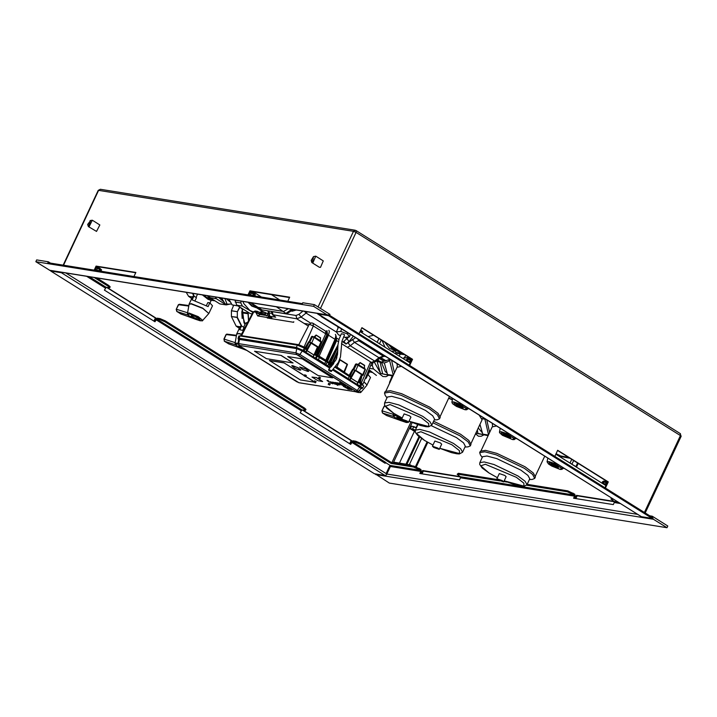 <?xml version="1.0" encoding="UTF-8"?>
<svg xmlns="http://www.w3.org/2000/svg" width="717" height="717" viewBox="0 0 717 717"><rect width="100%" height="100%" fill="white"/><g stroke="black" fill="none" stroke-linecap="round" stroke-linejoin="round"><path stroke-width="1.08" d="M315.785 256.184L323.277 260.88L320.499 267.324L319.307 267.235L311.805 262.539L312.997 262.628L315.785 256.184L313.544 256.561L311.16 260.361L312.576 261.526L313.544 256.561M88.747 225.64L90.692 220.433L87.68 224.412L88.747 225.64M87.68 224.412L88.325 226.581L89.06 226.76L92.305 220.236L90.064 220.603M88.325 226.581L96.562 231.457L99.797 224.932L92.305 220.236M302.933 410.124L351.68 440.659L350.12 444.002M107.174 287.517L155.921 318.052L154.361 321.395M302.368 410.034L351.124 440.57L349.654 443.706M106.609 287.427L155.365 317.963L153.895 321.099M613.913 501.344L576.477 495.322L575.007 498.458M460.09 476.599L422.663 470.576L421.193 473.722M604.951 487.739L607.702 481.842L557.593 450.464M409.192 365.132L411.943 359.244L361.843 327.857M94.205 270.139L96.123 266.061L135.863 272.451L133.945 276.538L95.388 270.318L96.042 268.194M248.028 294.884L249.937 290.806L289.677 297.197L287.768 301.283L249.202 295.063L249.866 292.939M554.841 456.353L557.692 450.258L608.267 481.941L605.417 488.026M359.083 333.746L361.933 327.651L412.508 359.334L409.658 365.419M422.044 473.856L423.371 471.024L460.502 477.002M575.868 498.602L577.194 495.77L614.326 501.748M135.719 272.765L96.831 266.509L95.065 270.282M289.534 297.51L250.654 291.254L248.889 295.028M249.937 290.806L250.654 291.254M576.477 495.322L577.194 495.77M96.123 266.061L96.831 266.509M422.663 470.576L423.371 471.024M412.508 359.334L411.943 359.244M155.921 318.052L155.365 317.963M608.267 481.941L607.702 481.842M351.68 440.659L351.124 440.57M418.988 436.545L406.046 464.186M419.66 437.083L406.906 464.32M409.317 464.706L421.596 438.508M417.554 424.581L416.12 427.646M414.498 431.114L399.494 463.128M411.737 465.781L410.276 464.867L393.92 462.232L393.624 462.859M416.272 466.866L427.753 442.353M427.027 441.932L415.484 466.561M410.276 464.867L409.981 465.494M457.15 474.269L458.36 473.274L457.15 474.269L460.251 476.697L460.493 477.809L459.525 479.888L419.786 473.489L420.754 471.419L420.503 470.307L413.53 467.018L413.942 466.131L420.924 469.42L421.471 471.867L420.646 473.632M612.031 498.342L610.965 499.005L614.066 501.443L614.317 502.554L613.34 504.634L573.6 498.234L574.577 496.164L574.326 495.053L567.344 491.763L567.765 490.876L574.738 494.156L575.285 496.612L574.46 498.378M610.965 499.005L611.52 498.019M457.948 474.17L499.883 480.91M503.854 481.555L507.143 482.084M526.699 485.23L567.344 491.763M567.765 490.876L527.183 484.351M497.589 479.592L458.36 473.274M652.685 517.638L652.129 518.436L328.44 315.704L328.861 314.817L327.131 314.888L313.571 306.383L314.396 304.608L329.99 314.378L329.569 315.265L651.825 517.1L652.246 516.213L667.832 525.973L666.998 527.748L653.438 519.251L652.515 517.611M666.998 527.748L389.286 483.07L375.134 473.874M65.856 272.953L386.857 474.009L386.355 474.788M637.583 514.34L386.857 474.009L390.362 466.525L390.12 465.414L420.503 470.307M611.762 498.915L613.358 499.166M413.942 466.131L391.5 462.519L391.088 463.415L413.53 467.018M385.683 462.635L390.12 465.414M253.495 294.104L253.917 293.217L255.342 294.606L254.929 295.494L251.613 292.984L250.063 295.198M250.179 294.956L254.929 295.494M99.681 269.359L100.093 268.472L101.527 269.861L101.106 270.757L97.799 268.239L96.248 270.452M96.356 270.21L101.106 270.757M253.917 293.217L251.775 291.998L250.179 292.984M100.093 268.472L97.96 267.253L96.356 268.239M50.423 263.103L48.371 261.813L36.684 259.93L35.85 261.714L49.885 270.39L327.606 315.059M313.571 306.383L35.85 261.714M314.396 304.608L302.708 302.726L302.404 303.641L47.842 262.682L48.299 261.965L50.011 263.031M108.751 285.429L110.185 286.818L109.773 287.714L108.339 286.325L108.751 285.429L96.777 277.927M154.496 321.476L155.374 319.612L157.166 318.142L159.972 318.599L165.277 320.84L164.865 321.727L159.55 319.486L156.745 319.029L154.962 321.772L104.386 290.098L106.17 287.356L109.773 287.714M304.51 408.036L305.944 409.425L305.532 410.321L304.098 408.932L304.51 408.036L165.277 320.84M350.255 444.083L351.124 442.219L352.916 440.749L355.722 441.206L361.036 443.447L360.624 444.334L355.309 442.093L352.504 441.636L350.721 444.379L300.145 412.705L301.929 409.963L305.532 410.321M351.688 442.308L385.128 463.254L385.943 462.582L352.504 441.636M386.544 474.824L385.065 475.47L61.384 272.738L62.325 272.388M391.5 462.519L361.036 443.447M360.624 444.334L391.088 463.415M389.994 465.342L386.212 473.417L386.929 473.856M50.943 270.56L50.728 271.026L374.408 473.758L385.065 475.47M61.384 272.738L50.728 271.026M94.303 277.533L108.339 286.325M164.865 321.727L304.098 408.932M602.307 482.048L603.517 481.062L602.307 482.048L605.426 484.504M406.548 359.441L407.758 358.455L406.548 359.441L407.982 360.83L406.978 360.974M411.164 360.911L410.778 358.984L407.758 358.455M409.398 362.488L410.249 359.835L407.346 359.351M410.832 360.705L409.864 362.775L360.086 331.604M606.923 483.518L606.537 481.591L603.517 481.062M605.148 485.095L605.999 482.442L603.105 481.958M606.591 483.312L605.623 485.382L555.845 454.211M317.281 313.401L641.097 516.491M317.783 313.992L328.44 315.704M641.464 516.715L652.129 518.436M649.772 515.81L652.246 516.213M409.676 361.897L407.982 360.83M311.16 260.361L311.805 262.539M399.853 351.662L395.345 349.511L396.725 349.708M396.438 349.529L395.372 349.484M395.354 348.847L394.045 348.901L400.875 352.307M394.242 348.148L394.045 348.901M239.819 307.351L237.372 311.823L239.532 307.163M241.378 325.939L237.067 317.443L231.412 316.538L237.363 317.308L237.372 311.823L237.354 317.299L241.808 326.127M243.475 327.176L243.861 326.746M242.409 309.403L241.091 308.193M239.299 328.332L236.144 326.118L240.043 326.746M231.412 316.538L236.144 326.118M231.385 316.403L231.43 310.721L237.085 311.635L231.403 310.864M233.661 305.227L231.43 310.721M264.949 312.531L264.385 314.44M263.13 311.761L263.121 313.661M236.727 333.907L240.258 326.289L241.504 325.939L239.738 329.721L243.43 330.528M241.396 348.408L246.549 350.317M244.255 348.883L240.724 346.67M240.536 346.553L240.061 346.652M239.496 345.899L238.734 346.069L245.142 349.439M197.704 319.648L191.134 316.251L197.704 319.648M198.268 319.594L198.708 319.262L198.089 318.33L198.6 318.805M198.089 318.33L195.804 316.959M194.63 316.412L191.475 315.489L191.134 316.251M191.475 315.489L192.138 315.57M196.485 319.047L192.434 316.869L196.485 319.047M196.969 318.948L192.461 316.842M193.796 318.59L202.221 320.929L208.817 313.49L202.875 308.444L191.188 303.883L189.073 304.241L187.487 313.338L189.127 313.06L198.215 316.609L202.839 320.535M195.105 300.495L196.413 297.698L193.904 296.13L192.138 299.903L208.073 306.625L209.839 302.843L212.483 305.765L208.898 313.347M237.694 305.872L232.084 304.94L228.947 299.195M224.896 298.541L227.146 304.187L225.057 303.847L221.643 298.021M230.533 302.18L226.312 298.765M220.325 297.806L222.709 299.966M218.81 297.564L223.838 301.884M215.378 297.008L216.319 298.711L226.24 304.931L230.435 304.044M226.24 304.931L219.823 303.9L209.902 297.68L216.319 298.711M208.961 295.978L209.902 297.68M191.699 298.523L188.544 296.309L192.443 296.937M186.286 292.33L188.544 296.309M192.954 293.405L194.208 296.318M195.875 297.367L196.261 296.928M203.153 295.046L211.201 300.244L214.491 300.773L208.62 297.438L207.267 295.7M211.148 300.468L207.957 299.276L202.463 294.929M206.442 305.567L207.867 302.529L209.839 302.843M193.778 296.121L192.577 293.343M227.146 304.187L231.546 303.99M237.632 305.827L232.084 304.94M189.127 304.089L192.658 296.48L193.904 296.13M195.23 319.119L200.437 320.858L199.254 318.106L189.449 313.974L188.087 314.646L188.401 315.328L192.855 318.115M192.819 318.106L187.684 314.897L176.956 311.501L176.516 309.305L187.576 312.8M188.759 306.042L178.658 304.725L176.248 309.35L176.857 311.456L180.899 313.974L193.151 318.348M187.684 314.897L187.531 313.921M180.809 313.929L176.687 311.277M188.221 315.247L187.63 314.198M188.087 314.646L187.487 313.338M238.779 345.379L238.734 346.069M238.107 344.017L235.687 344.465L235.086 343.156L238.178 343.21M240.419 347.924L235.445 344.814L235.23 344.017M235.947 345.119L240.455 347.933M235.687 344.465L236.001 345.137M235.83 345.056L235.131 343.739M235.284 344.707L224.555 341.319L228.499 343.784L240.751 348.166M236.359 335.852L226.258 334.543L224.116 339.114L224.457 341.265L228.929 343.945M240.984 348.265L228.32 343.676M235.176 342.618L224.116 339.114L224.287 341.086M241.504 325.939L244.013 327.517L242.704 330.313M265.855 312.908L265.254 314.987M266.697 315.892L267.584 313.643M244.022 323.035L242.337 309.072M241.79 311.922L242.507 309.108L241.817 312.173L248.207 312.953L248.575 320.705M241.853 312.227L244.999 324.317M244.793 324.057L241.817 312.173L248.055 313.589M247.723 322.345L245.581 323.08L243.619 327.266M245.304 323.672L247.903 321.996M248.055 313.401L242.023 312.361L242.57 309.144M242.848 301.427L243.744 303.533L249.767 310.389L253.173 311.94L255.171 311.026L253.173 311.931L240.795 335.556L298.774 344.662L305.191 347.584L308.677 341.704L317.479 347.046M241.091 301.149L240.858 302.941L242.409 306.087L252.913 312.433M388.946 344.832L393.131 349.636L394.664 350.416M248.817 302.386L252.617 306.222L256.184 307.647L251.775 306.087L247.974 302.251M343.004 342.036L343.927 341.202L345.97 344.052L355.507 337.671M308.355 326.056L296.739 318.778L272.505 314.646L275.669 317.183L273.177 315.22M253.746 305.899L262.037 311.196L268.427 313.947M261.544 310.882L262.037 311.196M254.401 306.437L254.92 306.751M261.768 311.097L254.616 306.526M270.354 316.6L271.331 318.68M291.989 311.241L296.264 310.022M250.905 302.726L261.642 309.645M257.896 307.297L283.609 311.438L288.27 308.731M293.378 309.556L286.603 313.858L276.529 306.849M291.756 309.296L286.289 313.114M286.603 313.858L262.063 309.905M386.248 360.794L383.891 361.198L386.248 360.794L380.619 357.622M381.121 362.372L378.379 361.843L381.659 362.291L377.599 360.077M380.252 362.139L377.25 360.364M378.379 361.843L376.676 360.839M385.047 360.588L380.395 357.801M383.891 361.198L379.472 358.554M252.151 313.885L250.116 313.553L236.744 305.182L234.961 300.163M260.056 312.182L262.422 311.456M261.32 312.729L262.915 311.671M235.194 302.036L240.858 302.941M236.744 305.182L242.409 306.087M319.325 315.005L323.466 317.604M321.207 316.6L343.102 329.901M331.299 371.505L338.316 362.542L340.476 356.932L341.928 341.247L344.501 334.947L343.972 334.265L341.373 333.799L339.159 338.89L338.003 344.716L337.546 354.422L335.95 359.934L328.637 369.515L331.012 370.402L331.299 371.505L328.933 370.626L328.637 369.515M338.048 327.14L337.832 327.606M368.126 336.64L373.638 335.242M360.319 331.102L361.431 330.878L360.499 330.725M361.538 330.51L362.919 331.81L360.938 332.132M338.379 327.355L336.345 331.863L338.505 334.839L340.494 335.592M343.604 336.775L345.101 337.349L349.529 336.882L347.36 333.907L340.763 331.397L341.507 329.273M347.36 333.907L347.745 332.813M340.763 331.397L336.345 331.863M349.529 336.882L350.38 334.463M361.431 330.878L362.919 331.81M404.738 354.727L401.852 353.436L396.187 352.531L394.233 349.806M404.809 354.763L399.369 353.893L396.187 352.531M365.491 377.931L366.127 378.361L367.902 374.579L370.546 377.5L366.961 385.092M374.453 362.39L380.261 372.732M382.717 373.942L385.02 374.426M372.849 362.954L372.302 365.652L373.566 369.013L382.833 376.479L385.952 376.658L388.793 375.197M376.416 375.448L368.941 369.631M368.117 371.603L372.383 372.49M369.201 372.213L367.946 372.015M372.302 365.652L370.698 365.401M369.47 368.35L373.566 369.013M367.902 374.579L366.943 374.426M392.925 376.031L380.539 373.476L376.927 360.983M387.099 373.1L385.235 371.523L381.587 362.811M380.144 362.327L382.636 373.808L392.979 375.923M393.05 375.753L387.574 374.552L384.321 362.927M393.194 375.457L387.574 374.552M387.637 374.615L393.167 375.511M389.6 360.561L393.301 375.215M394.431 372.804L391.554 360.248M380.539 373.476L382.636 373.808M457.338 405.661L461.381 407.839L457.338 405.661M456.89 405.688L461.389 407.803M456.281 404.926L455.564 405.105L462.689 408.439L456.281 404.926M455.985 404.343L456.693 404.442L455.537 404.558L455.564 405.105M463.514 405.32L461.443 405.562L459.077 404.558L459.552 402.837M456.693 404.442L462.617 407.265L463.128 408.107L462.689 408.439M459.077 404.558L453.87 402.82L455.053 405.571L464.858 409.703L466.22 409.031L465.907 408.349L461.443 405.562M461.488 405.562L466.668 408.681L468.793 408.618M466.668 408.681L469.052 408.789M460.018 403.124L461.094 405.186M466.417 408.547L466.928 408.833M467.224 408.824L466.65 409.774L465.073 409.783L456.514 406.449L452.481 403.626L451.907 402.192L453.556 401.914L459.301 403.823L461.309 405.347M466.22 409.031L467.134 408.824M459.238 405.338L460.404 405.894M462.617 407.265L463.074 407.713M402.147 420.601L398.096 418.423L402.147 420.601M398.096 418.423L402.631 420.503M401.69 419.23L396.797 417.805L403.268 421.184L403.967 420.933M396.797 417.805L396.77 417.258L397.926 417.151L401.878 418.719M399.459 420.144L406.306 422.483L408.054 422.412M389.34 383.685L389.878 382.528M392.244 375.896L389.492 382.466M400.471 418.038L401.637 418.603M397.218 417.043L397.926 417.151M402.156 418.128L395.112 415.528L393.75 416.201L394.063 416.873L398.518 419.669M398.482 419.66L393.346 416.443L382.618 413.055L382.179 410.85L393.239 414.354M385.217 406.396L384.321 406.279L381.91 410.895L382.519 413.01L386.562 415.528L398.813 419.902M393.346 416.443L393.194 415.475M386.382 415.412L382.349 412.831M399.046 420.001L386.992 415.681M393.884 416.792L393.292 415.752M393.75 416.201L393.149 414.892L396.68 415.071M504.938 435.479L508.989 437.657L504.938 435.479M504.49 435.506L508.989 437.612M503.881 434.744L503.164 434.914L510.289 438.257L503.881 434.744M503.585 434.152L504.293 434.26L503.137 434.368L503.164 434.914M511.113 435.129L509.052 435.371L506.677 434.368L507.152 432.647M504.293 434.26L510.217 437.074L510.728 437.926L510.289 438.257M506.677 434.368L501.47 432.638L502.653 435.38L512.458 439.521L513.82 438.84L513.506 438.168L509.052 435.371L514.268 438.49L516.392 438.437M514.268 438.49L516.652 438.598M507.618 432.943L508.694 435.004M514.017 438.365L514.528 438.643M514.824 438.643L514.25 439.584L512.673 439.602L502.483 435.3L499.606 432.727L499.516 432.001L501.156 431.724L506.901 433.642L508.909 435.156M513.82 438.84L514.734 438.643M506.838 435.156L508.003 435.712M510.217 437.074L510.674 437.531M482.299 432.718L478.248 427.959M477.325 429.94L477.836 433.435L488.178 435.542M488.259 435.371L482.81 434.215L479.942 424.356M484.746 418.611L488.51 434.843M484.45 418.97L482.03 418.585M482.066 418.692L484.423 419.069M488.394 435.085L482.783 434.179M482.837 434.242L488.367 435.138M489.63 432.432L486.753 419.875M475.837 433.113L477.836 433.435M488.125 435.658L475.873 433.131M552.538 465.288L556.589 467.466L552.538 465.288M552.09 465.315L556.598 467.43M551.481 464.553L550.764 464.733L557.889 468.067L551.481 464.553M551.185 463.971L551.893 464.069L550.737 464.186L550.764 464.733M558.713 464.948L556.652 465.19L554.277 464.186L554.752 462.465M556.078 453.709L559.672 455.483L555.989 453.897M551.893 464.069L557.817 466.892L558.328 467.735L557.889 468.067M554.277 464.186L549.07 462.447L550.253 465.199L560.058 469.33L561.42 468.658L561.106 467.977L556.652 465.19M571.888 464.257L575.894 466.552L577.57 462.976M559.762 455.286L559.61 456.568M559.126 456.263L559.672 455.483L559.493 456.496M560.076 456.021L560.99 456.012M556.688 465.19L561.868 468.309L563.992 468.246M561.868 468.309L564.252 468.416M575.814 466.722L576.468 467.108L578.216 463.379M555.218 462.752L556.293 464.813M561.617 468.174L562.128 468.461M562.424 468.452L561.85 469.402L560.273 469.411L551.714 466.077L548.478 463.989L547.116 461.82L548.756 461.542L554.501 463.451L556.509 464.974M561.42 468.658L562.334 468.452M554.438 464.966L555.603 465.521M557.817 466.892L558.274 467.341M477.916 433.57L480.22 434.045M475.505 433.812L478.391 436.169L481.152 436.286L483.993 434.825M401.332 366.369L397.03 367.265L385.979 390.855M434.233 419.92L437.209 419.759L439.539 418.782L440.238 417.303L438.069 413.306L429.788 407.157L401.744 393.758L390.317 390.711L385.208 391.527L384.509 393.006L385.253 395.417L387.037 397.81M439.539 418.782L437.37 414.784L429.089 408.636L401.045 395.237L389.627 392.19L384.509 393.006M384.617 402.99L388.999 402.291L398.795 404.899L422.851 416.398L429.949 421.668L431.804 425.091L434.583 419.167L432.718 415.743L425.62 410.474L401.574 398.975L391.769 396.367L387.386 397.066L384.617 402.99L384.59 405.23L386.965 408.349L393.624 413.252L402.201 418.038M408.484 422.295L410.913 417.115L409.622 415.86L404.128 413.933L401.699 419.113L402.981 420.368L408.484 422.295L407.193 421.04L401.699 419.113M403.295 358.67L403.599 358.016L408.896 357.326M407.328 360.884L406.575 360.723M408.923 357.577L403.599 358.016M403.895 357.971L406.001 355.515M397.343 366.871L397.075 363.707M399.091 356.035L400.4 354.055M471.024 443.384L482.075 419.795L479.108 415.089M452.328 399.781L448.69 398.285M465.001 447.023L467.986 446.861L470.307 445.893L471.006 444.406L468.837 440.408L460.556 434.269L433.606 421.255M470.307 445.893L468.138 441.887L459.857 435.748L432.916 422.734M417.921 424.661L415.385 430.092L419.768 429.393L429.564 432.01L453.619 443.5L460.717 448.77L462.582 452.203L465.351 446.279L463.496 442.846L456.388 437.576L431.365 425.746M439.252 449.398L441.681 444.217L440.39 442.963L434.896 441.036L432.468 446.225L433.758 447.471L439.252 449.398L437.962 448.152L432.468 446.225M452.364 399.593L448.752 398.141M496.531 425.997L492.229 426.893L481.179 450.482M529.433 479.548L532.417 479.386L534.739 478.409L535.438 476.93L533.269 472.924L524.987 466.785L496.944 453.386L485.517 450.339L480.408 451.154L479.709 452.633L480.453 455.044L482.236 457.437M534.739 478.409L532.57 474.412L524.297 468.264L496.254 454.865L484.826 451.818L479.709 452.633M527.013 484.719L529.782 478.795L527.927 475.362L520.82 470.101L496.773 458.602L486.968 455.994L482.586 456.693L479.816 462.617L479.637 464.329L482.174 467.977L488.824 472.87L497.401 477.665L489.021 472.942L480.704 465.871L485.284 464.231L516.419 477.352L523.885 483.15L523.903 486.135L504.203 480.82L515.81 485.122L523.751 486.458L527.013 484.719L525.149 481.286L518.05 476.025L493.995 464.526L484.199 461.918L479.816 462.617M503.684 481.923L506.112 476.733L504.822 475.488L499.328 473.561L496.899 478.741L498.19 479.996L503.684 481.923L502.393 480.668L496.899 478.741M492.543 426.498L492.274 423.335M359.97 382.977L360.382 382.152L361.44 382.806L362.65 384.644M359.889 381.883L360.382 382.152L362.121 375.233L359.36 381.632L359.889 381.883M362.121 375.233L358.975 382.475M358.563 381.265L359.1 381.525L358.724 382.358M361.395 374.874L362.031 375.197M335.574 366.611L351.079 376.586M361.511 374.615L354.996 370.259L353.114 369.685L355.775 370.438L362.677 374.758L363.205 375.269L362.443 375.376M358.159 364.514L364.559 368.619L364.308 365.428M349.331 376.273L352.782 369.389M356.304 363.949L355.578 364.218L358.106 364.451L360.122 362.56L358.634 364.783M353.024 369.479L355.578 364.218M348.82 375.95L352.71 369.282M344.088 371.944L336.9 367.05L340.01 359.97L347.153 364.442L344.043 371.523M335.314 366.378L336.9 367.05M332.706 364.899L331.442 364.236L331.236 364.657M331.442 364.236L329.408 362.802L333.109 364.388M330.869 362.004L330.08 361.852L329.408 362.802L328.727 362.327L337.976 344.958M337.725 352.128L333.038 363.026M330.277 361.888L337.886 346.186M336.891 357.541L336.291 359.172M327.06 362.237L327.427 361.502L328.727 362.327L328.332 363.116M327.427 361.502L326.844 361.072L335.753 339.912L336.614 340.566L327.427 361.502M336.228 337.797L336.614 340.566L338.442 341.704M336.192 337.546L335.753 339.912L334.982 339.284L335.897 335.448L335.368 334.364L336.237 336.623L335.529 339.688L326.62 360.848L325.796 360.221L325.366 361.063M318.814 356.985L328.44 335.18L327.015 334.445L317.38 355.139L317.972 355.426L327.606 334.731L326.925 330.662L326.199 331.496L313.186 323.358L313.329 325.984L325.688 333.719L325.599 331.137M317.371 347.297L318.42 347.799L316.493 354.664L325.688 333.719L327.015 334.445L326.638 331.173M317.55 356.322L317.972 355.426L325.796 360.221L334.982 339.284L328.44 335.18L329.381 331.496L328.843 330.277M293.818 321.781L293.585 322.256L267.298 318.034L268.75 316.34M268.794 316.833L268.391 316.582M268.794 315.901L260.137 314.503L257.645 315.964L267.558 317.559M260.325 314.539L255.87 312.451L257.645 315.964M320.562 340.96L321.01 341.803L318.644 347.18L311.743 342.86L308.677 341.704M309 341.901L311.545 336.64L312.271 336.372M318.42 347.799L319.173 347.691L318.644 347.18M320.275 337.85L320.526 341.041L314.602 337.205M314.136 336.936L314.736 337.411M304.788 348.372L305.191 347.584L306.069 348.39L309.081 342.108M306.517 349.6L308.238 347.915L306.688 349.815L305.352 348.731L308.749 341.812L305.299 348.695M307.046 349.009L306.069 348.39L305.765 348.991M314.53 353.687L315.328 354.055L318.088 347.655M314.942 354.897L315.328 354.055L315.865 354.306L316.358 354.574L315.937 355.399M316.968 355.999L317.38 355.139L316.493 354.664L316.08 355.48M326.226 361.61L326.62 360.848L326.477 361.78M308.238 347.915L305.433 352.047L304.035 352.056L302.314 350.98L299.858 354.503L298.496 355.381L355.919 391.348L357.281 390.469L358.303 391.509L361.207 388.444L356.618 384.993L361.61 374.399M357.102 384.429L349.995 379.983L355.327 370.474M354.807 370.232L351.124 376.515M352.271 375.493L349.466 379.625L348.068 379.634L332.679 369.999M349.995 379.983L351.142 377.653M313.929 355.032L313.069 356.851L305.962 352.405L306.984 350.676L313.929 355.032L317.577 346.822M313.965 354.969L307.019 350.613L311.303 342.896M329.838 368.215L312.585 357.416L313.069 356.851M310.775 342.654L307.1 348.937M305.962 352.405L307.109 350.075M312.585 357.416L302.368 350.963L296.632 348.552L239.29 339.32L238.582 339.831M356.618 384.993L332.706 369.963M355.919 391.348L296.65 354.601L239.344 345.379L239.568 345.908L298.872 382.663L356.43 391.796M298.469 355.372L296.623 354.592L239.344 345.379L239.559 345.89L298.846 382.654L356.421 391.832M302.314 350.98L296.73 348.632L239.46 339.419L238.609 339.571L238.116 343.757L239.568 345.908M331.048 366.1L329.748 365.652L329.237 366.952L327.732 366.898L317.568 360.293L318.348 359.692L316.098 358.473L315.498 359.19L313.983 358.285L313.293 356.967L314.476 353.804M314.171 354.494L332.338 365.347M331.442 366.405L330.904 367.023M330.904 366.414L330.295 365.742M361.027 388.632L357.317 384.536L358.195 382.071M239.29 339.32L239.012 338.281L237.999 338.406L238.573 339.921M302.368 350.963L303.157 350.362L296.363 347.503L297.277 345.119L239.926 335.888L238.86 336.04L237.999 338.406M325.106 365.204L327.319 362.479M351.312 376.873L350.721 377.393L335.018 367.301M364.63 368.439L358.769 364.989M360.965 388.704L362.354 388.354L363.761 385.988L358.455 382.233L358.509 381.381M362.488 388.166L360.66 386.382L361.861 384.115M296.632 348.552L296.363 347.503L239.012 338.281L239.926 335.888M303.399 351.608L304.178 351.007L303.157 350.362L304.34 348.095L297.277 345.119M305.433 352.047L304.178 351.007L305.37 348.74L304.34 348.095M298.281 348.632L240.984 339.419M320.607 340.862L314.826 337.241L316.089 334.982L314.064 336.873M313.293 356.967L316.098 358.473L317.246 356.179M329.748 365.652L329.748 364.048L329.39 364.998L330.86 365.616L331.326 364.711M350.55 377.178L350.918 376.81M330.555 381.722L335.511 384.222L330.555 381.722M335.664 382.636L339.374 384.85L335.26 382.627M339.051 383.093L342.726 385.379L339.051 383.093M339.876 382.439L345.594 385.845L339.876 382.439M344.85 386.49L350.443 389.546L344.85 386.49M316.699 377.716L311.994 377.034L317.945 380.763L322.614 381.516L316.699 377.716L311.994 377.034M304.438 375.636L283.932 362.793L269.431 360.463L300.342 379.92L314.18 382.116L315.283 382.806L314.028 382.134L314.664 380.987M314.198 381.749L305.774 376.479M330.125 383.855L328.879 383.272M306.15 375.457L304.904 374.874M320.365 377.742L319.119 377.16M315.91 381.569L314.575 380.852M281.207 355.435L254.526 351.222L266.428 358.67L293.074 362.963L281.207 355.435L254.526 351.222M302.251 358.823L287.723 356.564L318.061 375.565L332.563 377.895L302.251 358.823L287.723 356.564M300.844 369.963L297.958 367.713L292.715 365.679L291.765 365.795L294.615 368.126L299.858 370.151L300.844 369.963L297.994 367.633L291.783 365.76M308.767 371.272L305.935 368.914L299.733 367.041M347.1 386.857L351.886 389.833L347.1 386.857M343.255 386.239L348.838 389.286L343.255 386.239M339.822 383.219L344.626 385.692L339.822 383.219M336.434 382.672L340.118 384.966L336.434 382.672M332.518 382.044L335.09 383.03L337.895 385.396L332.518 382.044M327.965 380.593L328.664 380.915L327.337 380.593L327.893 381.094L333.064 383.783L331.048 383.147L332.652 383.631L332.186 383.111L327.768 381.094L327.024 380.431L327.965 380.593M307.808 371.433L308.758 371.316L305.908 368.986L299.715 367.077L302.565 369.398L307.808 371.433M328.395 384.402L329.65 385.074L328.395 384.402M318.635 378.289L319.89 378.961L318.635 378.289M304.42 376.004L305.675 376.676L304.42 376.004M293.074 362.963L281.172 355.507M304.402 375.717L283.932 362.793M314.163 381.829L305.738 376.55M283.896 362.865L269.404 360.534M332.563 377.895L302.215 358.894M322.614 381.516L316.663 377.787M347.422 387.252L347.162 386.875M350.281 389.501L349.538 389.43M347.27 387.377L347.611 387.807M345.908 386.732L345.173 386.696M344.599 386.526L343.38 386.257M348.677 389.241L347.933 389.17M346.194 387.691L345.531 387.664M344.501 385.594L343.676 385.513M342.251 384.76L341.812 384.545M340.736 383.425L340.1 383.398M342.126 384.429L344.142 385.45L342.825 384.545M342.376 385.253L341.892 385.208M338.971 383.452L338.496 383.03M337.626 382.923L336.551 382.69M337.608 383.703L336.219 383.425M339.302 384.76L338.442 384.671M335.386 382.564L335.484 383.057M337.34 383.523L334.902 382.448M336.551 383.057L335.35 382.636M337.304 383.595L336.524 383.12M336.9 384.375L336.004 384.178M333.701 382.304L332.894 382.242L335.977 384.169L336.587 383.962M334.525 382.699L332.894 382.242M336.363 383.819L334.714 382.869M336.721 384.249L336.336 383.882M335.395 384.124L334.642 384.061M327.499 380.584L328.422 380.844M332.894 383.729L332.079 383.577M332.114 383.505L331.487 383.263M330.976 382.421L330.429 382.304M330.465 382.224L329.237 381.847M327.544 380.852L327.06 380.404M386.687 473.704L390.398 465.781M391.894 462.582L410.895 422.026M412.176 422.546L393.319 462.815M318.106 306.93L353.517 231.331L98.614 190.328L63.535 265.209M644.449 512.476L680.46 435.586L356.062 232.407L320.463 308.409M63.204 265.156L98.229 190.372L100.362 189.252L355.256 230.256L353.517 231.331L356.062 232.407L355.999 230.533L680.397 433.713L680.46 435.586L681.15 436.25L680.173 433.624M415.268 430.379L412.651 429.026L415.358 430.146M410.518 428.909L412.651 429.026L413.718 426.66L416.46 427.789L411.8 426.167L416.389 427.932M411.397 426.4L410.42 428.918L415.143 431.356L412.84 430.469L412.571 429.268M411.675 426.283L413.718 426.66M419.257 468.371L418.845 469.259M573.08 493.117L572.659 494.004M574.577 496.164L460.493 477.809M460.251 476.697L574.326 495.053M375.717 474.573L653.438 519.251M420.754 471.419L390.362 466.525M620.304 503.522L614.317 502.554M614.066 501.443L618 502.079M327.131 314.888L49.419 270.21M98.014 268.319L97.566 268.248M159.55 319.486L159.972 318.599M355.309 442.093L355.722 441.206M89.159 276.708L106.17 287.356M105.354 288.019L86.64 276.296M156.745 319.029L301.929 409.963M301.113 410.626L155.93 319.701M391.679 346.544L393.534 349.358L402.497 353.32M241.432 334.346L238.788 333.692L236.673 334.05L235.086 343.156M236.673 334.05L238.86 333.495L241.53 334.158M189.073 304.241L191.251 303.676L202.741 308.131L208.817 313.49M213.173 299.939L208.011 295.825M192.407 297.026L188.625 296.417M188.849 305.505L179.384 304.277L178.39 304.77L176.248 309.35M178.39 304.77L179.626 304.367M236.449 335.323L226.778 334.077L225.989 334.588L227.226 334.176M241.826 312.191L242.131 318.456M244.99 324.344L241.862 312.809L248.01 313.804M240.007 326.835L236.225 326.226M384.895 342.296L389.528 348.453L393.454 349.824M385.047 347.234L382.089 340.539M389.412 345.702L388.874 344.787M253.137 304.859L251.102 302.915M272.326 311.563L273.087 314.969L275.669 317.183L269.933 316.26L271.716 317.38L271.94 318.778M343.927 341.202L347.001 338.693L344.474 337.107M336.551 332.141L306.06 313.051L301.059 317.138L310.47 323.026M307.369 311.805L306.06 313.051L304.456 311.339M353.347 336.318L349.045 341.543L347.001 338.693L348.731 336.963M299.016 314.288L301.059 317.138L296.739 318.778L295.996 315.435L299.016 314.288L302.933 311.097M381.265 340.019L379.508 343.775M395.318 353.669L395.981 352.253M395.201 351.178L391.303 351.151M349.045 341.543L345.97 344.052M377.142 342.287L378.899 338.541M268.902 311.008L269.189 312.926L271.698 313.329M253.782 304.671L254.535 306.428M370.438 362.757L374.758 361.117L376.084 361.323L380.27 357.9L378.943 357.693L354.431 342.35L350.246 345.764L374.758 361.117L378.943 357.693L383.263 356.062L385.423 356.403M360.911 341.059L358.76 340.709L383.263 356.062L385.719 356.591M357.765 339.087L358.76 340.709L354.431 342.35L352.397 339.5M348.202 342.914L350.246 345.764L347.387 347.315M268.436 314.001L262.072 311.214M267.979 310.855L268.499 314.404L269.189 312.926L269.646 316.152L271.214 317.066M269.386 315.973L270.318 318.518M271.985 313.867L272.343 311.626L295.996 315.435M271.42 294.597L279.72 299.966M261.355 297.017L253.056 291.64M390.684 359.701L387.583 361.825L384.204 362.936L380.342 362.345L390.003 359.28M359.423 390.326L360.902 392.271L360.284 392.665L355.964 391.93M356.071 391.948L358.491 392.593L358.858 390.917M363.922 381.713L367.05 384.957L363.833 381.91M372.365 372.473L368.475 370.752M371.46 371.756L368.672 370.268M400.893 420.673L407.48 422.331M384.052 406.324L384.868 405.831L384.052 406.324L381.91 410.895M573.654 460.52L571.978 464.096L570.472 463.37M569.97 463.057L571.727 459.31M570.042 458.262L559.753 456.326M408.995 421.193L428.703 426.507L428.685 423.523L421.22 417.724L390.084 404.603L385.504 406.243L393.812 413.315L402.21 418.011M439.772 448.295L459.472 453.61L459.454 450.626L451.988 444.836L420.852 431.706L416.272 433.346L424.589 440.426L432.987 445.114L424.392 440.355L417.742 435.461L415.358 432.333L415.385 430.092M341.462 343.595L370.626 361.87L361.036 383.604M353.114 369.685L349.788 376.568M364.594 368.538L365.007 368.78L364.603 368.52M355.775 370.438L358.133 365.052L358.106 364.451L356.134 363.877M353.813 369.605L356.51 364.37L365.043 369.38L365.007 368.78L365.482 369.802L365.043 369.38L362.677 374.758M365.231 369.829L363.205 375.269M349.385 376.308L352.791 369.407M347.288 364.765L347.136 364.066L340.028 359.629M339.616 359.755L347.467 364.415L344.474 371.935M332.079 365.186L332.312 364.702M333.073 364.433L330.77 363.286L332.858 364.711M331.774 364.2L331.783 363.662M332.473 364.066L333.02 364.406M333.611 363.725L332.24 362.865L331.917 363.644M332.24 362.865L330.636 362.193L332.24 362.865M330.214 362.927L330.636 362.193L329.802 362.058M337.779 350.541L332.249 362.542L333.781 363.501M337.85 347.073L330.949 361.995M336.228 337.859L336.121 340.234M326.28 334.068L326.199 331.496M312.854 323.242L311.761 322.811L309.278 324.272L313.329 325.984L303.73 347.727M304.214 323.457L309.278 324.272L298.469 345.406M262.816 314.933L255.996 312.218L262.046 314.808M263.506 313.938L263.91 315.113M257.842 311.545L255.996 312.218L253.746 311.859L241.324 336.112M321.207 342.251L314.109 337.474L314.073 336.873L311.545 336.64M309.78 342.027L312.478 336.793L314.109 337.474L311.743 342.86M314.691 354.781L317.998 347.62M329.712 363.071L329.345 363.761M330.259 363.492L329.954 364.093M370.626 361.87L371.675 362.721M359.728 386.947L357.281 390.469L299.858 354.503L295.978 352.872L296.614 354.592M296.73 348.632L295.978 352.872L238.707 343.649L239.344 345.379M239.46 339.419L238.707 343.649L238.116 343.757M239.218 345.657L296.99 381.865M296.668 381.668L298.872 382.663M299.285 382.815L356.152 391.876M317.568 360.293L315.498 359.19M314.835 358.778L316.815 355.91M323.878 364.236L324.658 363.636L318.348 359.692L319.549 357.425M326.988 366.387L327.768 365.787L324.658 363.636L325.859 361.368M329.237 366.952L327.768 365.787L328.969 363.519M331.111 366.145L330.349 365.76M347.422 379.185L348.211 378.585L333.333 369.264M349.466 379.625L348.211 378.585L349.403 376.317M357.962 382.609L351.007 378.253M357.317 384.536L359.647 385.746L360.848 383.487M358.867 386.346L359.647 385.746L360.66 386.382L359.88 386.983M351.043 378.191L357.989 382.546M316.08 335.224L320.642 338.083M329.327 364.989L331.684 366.136M360.113 362.802L364.675 365.661M330.618 365.795L331.505 366.342M645.219 512.96L681.15 436.25M100.362 189.252L98.229 190.372M251.775 291.998L250.403 291.774M97.96 267.253L96.589 267.029M641.258 516.643L317.577 313.912M607.532 482.218L606.537 481.591M411.773 359.611L410.778 358.984M390.398 345.979L390.962 347.413L393.364 349.278L402.578 353.373M246.621 350.362L240.473 347.969M209.991 302.95L211.174 300.423M196.019 297.447L197.569 294.14M197.381 294.535L197.005 294.051M193.384 318.447L181.105 314.073M192.873 318.16L195.239 319.146M223.847 339.159L225.989 334.588M241.862 312.809L241.871 312.271M248.019 313.356L248.539 320.777M396.6 354.476L397.245 353.114M371.666 363.053L376.084 361.323M380.27 357.9L383.909 356.304M253.28 305.191L252.769 304.017M269.771 318.429L268.794 316.842L268.911 315.462M268.499 314.404L269.646 316.152M271.322 311.393L272.505 314.646M250.771 302.699L259.948 308.713M261.822 309.816L260.441 308.955M360.902 392.271L366.88 385.226M368.054 374.686L369.237 372.159M451.907 402.192L452.561 398.455M467.269 409.38L467.744 408.815M408.672 421.883L409.174 421.3M393.149 414.892L393.454 413.135M398.535 419.705L400.902 420.7M499.516 432.001L500.161 428.273M514.869 439.198L515.353 438.634M547.116 461.82L547.761 458.082M562.469 469.008L562.953 468.443M568.706 457.419L560.721 455.922M440.256 416.281L449.505 396.537M431.804 425.091L428.551 426.83L425.988 426.696L420.601 425.495L408.986 421.22M408.457 358.572L409.004 357.398M462.582 452.203L459.319 453.942L456.756 453.798L451.369 452.597L439.754 448.322M417.805 424.912L417.518 424.527M535.456 475.909L544.705 456.164M358.661 364.81L358.106 364.451M332.141 363.869L330.887 363.313M333.781 363.492L330.08 361.852M336.228 337.913L336.21 337.34M265.998 315.444L257.412 311.384L255.171 311.026M319.173 347.691L321.449 342.224L320.571 340.942M314.638 337.232L312.101 336.3M345.935 343.873L341.901 341.346M338.971 339.508L336.47 337.949M240.616 336.004L240.795 335.565M371.72 362.927L362.883 384.204M358.303 391.509L356.564 392.029M316.089 334.982L320.526 337.761M360.122 362.56L364.559 365.338M329.972 365.634L331.021 366.091M329.65 385.074L330.286 383.837M315.435 382.788L316.072 381.552M319.89 378.961L320.526 377.725M305.675 376.676L306.311 375.439M304.277 376.022L304.815 374.74M318.482 378.307L319.029 377.025M328.243 384.42L328.789 383.138"/></g></svg>
